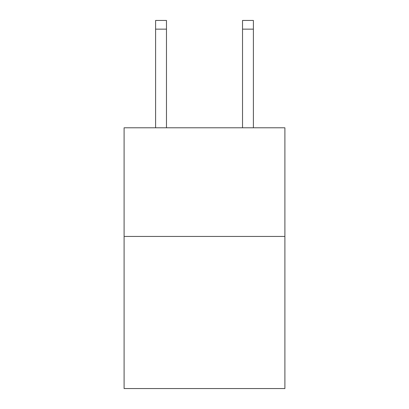 <?xml version="1.0" encoding="UTF-8"?>
<svg xmlns="http://www.w3.org/2000/svg" width="409" height="409" viewBox="0 0 409 409"><rect width="100%" height="100%" fill="white"/><g stroke="black" fill="none" stroke-linecap="round" stroke-linejoin="round"><path stroke-width="0.61" d="M284.899 236.443L284.899 388.55L124.101 388.55L124.101 127.792L284.899 127.792L284.899 236.443L124.101 236.443M166.473 127.792L166.473 29.141L155.609 29.141L155.609 20.45L166.473 20.45L166.473 29.141M155.609 127.792L155.609 29.141M253.391 127.792L253.391 20.45L242.527 20.45L242.527 127.792M166.473 20.45L155.609 20.45M242.527 29.141L253.391 29.141"/></g></svg>
